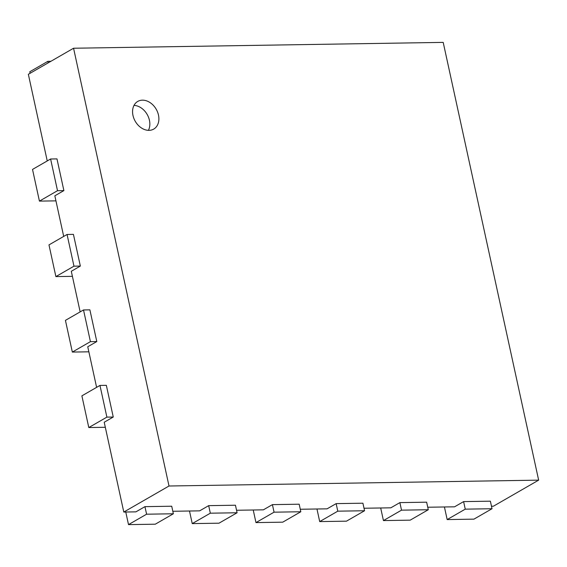 <?xml version="1.0" encoding="UTF-8"?>
<svg xmlns="http://www.w3.org/2000/svg" width="567" height="567" viewBox="0 0 567 567"><rect width="100%" height="100%" fill="white"/><g stroke="black" fill="none" stroke-linecap="round" stroke-linejoin="round"><path stroke-width="0.85" d="M50.91 61.293L47.855 61.342L29.775 71.761L30.101 73.278M47.855 61.342L48.188 62.859M73.561 48.238L169.009 486.004L538.65 480.143L443.203 42.383L73.561 48.238L28.35 74.291L47.238 160.936M55.949 200.86L39.428 201.115L32.517 169.42L50.605 159.001L56.976 158.895L63.887 190.597L54.843 195.806L63.695 236.411M72.406 276.335L55.885 276.597L48.975 244.894L67.062 234.476L73.434 234.377L80.344 266.072L71.3 271.281L80.153 311.885M88.856 351.809L72.342 352.072L65.432 320.369L83.512 309.951L89.891 309.851L96.801 341.554L87.757 346.763L96.61 387.367M105.313 427.284L88.799 427.546L81.889 395.851L99.969 385.425L106.348 385.326L113.258 417.028L104.215 422.238L123.797 512.051L135.91 511.859L144.946 506.65L146.598 514.198L173.36 513.773L171.716 506.225L144.946 506.65M172.815 511.278L199.641 510.853L208.677 505.644L210.329 513.192L237.091 512.766L235.447 505.218L208.677 505.644M236.545 510.265L263.372 509.839L272.415 504.63L274.059 512.178L300.822 511.753L299.178 504.205L272.415 504.63M300.283 509.258L327.102 508.833L336.146 503.624L337.79 511.172L364.56 510.747L362.908 503.198L336.146 503.624M364.014 508.245L390.833 507.819L399.877 502.61L401.521 510.158L428.291 509.733L426.639 502.185L399.877 502.61M427.745 507.238L454.564 506.813L463.608 501.604L465.252 509.152L492.021 508.727L490.377 501.178L463.608 501.604M491.476 506.225L493.439 506.196L538.65 480.143M123.797 512.051L169.009 486.004M39.428 201.115L57.515 190.696L63.887 190.597M55.885 276.597L73.972 266.178L80.344 266.072M72.342 352.072L90.429 341.653L96.801 341.554M88.799 427.546L106.887 417.128L113.258 417.028M125.768 512.022L128.511 524.617L146.598 514.198M128.511 524.617L155.28 524.199L173.36 513.773M189.498 511.016L192.241 523.61L210.329 513.192M192.241 523.61L219.011 523.185L237.091 512.766M253.229 510.002L255.972 522.597L274.059 512.178M255.972 522.597L282.742 522.172L300.822 511.753M316.96 508.989L319.703 521.59L337.79 511.172M319.703 521.59L346.472 521.165L364.56 510.747M380.691 507.982L383.441 520.577L401.521 510.158M383.441 520.577L410.203 520.152L428.291 509.733M444.422 506.969L447.172 519.57L465.252 509.152M447.172 519.57L473.934 519.145L492.021 508.727M149.022 130.353A15.968 12.091 -120 0 1 133.883 118.439A15.968 12.091 -120 0 1 137.753 101.422A15.968 12.091 -120 0 1 156.201 109.225A15.968 12.091 -120 0 1 153.7 129.099A15.968 12.091 -120 0 1 149.022 130.353M50.605 159.001L57.515 190.696M99.969 385.425L106.887 417.128M67.062 234.476L73.972 266.178M83.512 309.951L90.429 341.653M148.398 130.346A15.968 12.091 60 0 0 147.158 114.435A15.968 12.091 60 0 0 134.018 105.384"/></g></svg>
